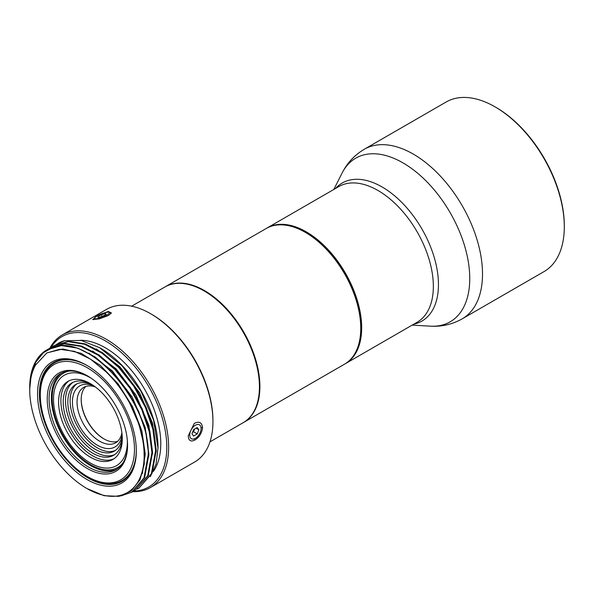 <?xml version="1.0" encoding="UTF-8"?>
<svg xmlns="http://www.w3.org/2000/svg" width="594" height="594" viewBox="0 0 594 594"><rect width="100%" height="100%" fill="white"/><g stroke="black" fill="none" stroke-linecap="round" stroke-linejoin="round"><path stroke-width="0.89" d="M360.751 328.319L360.751 327.784A77.68 44.847 -120 0 0 305.828 232.648L305.368 232.38A78.326 45.226 -120 0 1 360.751 328.319A78.326 45.226 60 0 1 344.527 364.174L243.674 422.401A78.326 45.226 60 0 0 259.897 386.546A78.326 45.226 -120 0 0 225.705 307.714A78.326 45.226 -120 0 0 165.347 286.731A78.326 45.226 -120 0 0 165.117 286.865M305.368 232.38A78.326 45.226 -120 0 0 266.201 228.504L165.347 286.731M305.828 232.648A77.68 44.847 -120 0 0 305.598 232.514A77.68 44.847 -120 0 1 360.751 327.784M267.122 227.97L338.795 186.59A78.326 45.226 -120 0 1 399.153 207.573A78.326 45.226 -120 0 1 433.345 286.405A78.326 45.226 60 0 1 417.122 322.26L345.448 363.639A78.326 45.226 60 0 0 361.672 327.784A78.326 45.226 -120 0 0 327.48 248.953A78.326 45.226 -120 0 0 267.122 227.97A78.326 45.226 -120 0 0 266.661 228.244M345.448 363.639A78.326 45.226 60 0 1 344.988 363.907M564.3 226.789L564.3 225.72A96.607 55.777 -120 0 0 495.99 107.403L495.069 106.868A97.913 56.527 -120 0 1 564.3 226.789A97.913 56.527 60 0 1 544.022 271.607L462.236 318.829A97.913 56.527 60 0 0 482.514 274.005A97.913 56.527 -120 0 0 439.775 175.475A97.913 56.527 -120 0 0 364.322 149.243C354.573 155.027 347.156 162.986 342.077 173.106A94.468 54.544 -120 0 1 417.018 172.706A94.468 54.544 -120 0 1 469.757 278.556A94.468 54.544 60 0 1 430.442 326.165C441.75 326.826 452.346 324.383 462.236 318.829M495.069 106.868A97.913 56.527 -120 0 0 446.109 102.02L364.322 149.243M209.979 441.854L243.213 422.668A78.326 45.226 60 0 0 259.437 386.813A78.326 45.226 -120 0 0 225.245 307.982A78.326 45.226 -120 0 0 164.887 286.999L131.653 306.185M69.439 371.035A54.373 31.393 -120 0 0 52.175 398.121A54.373 31.393 60 0 0 79.566 456.452A54.373 31.393 60 0 0 122.713 463.305M61.754 372.973A55.487 32.031 -120 0 0 51.396 397.668A55.487 32.031 60 0 0 74.859 452.702A55.487 32.031 60 0 0 117.189 468.993M87.86 376.084A55.487 32.031 -120 0 0 60.573 373.596A55.487 32.031 -120 0 0 49.087 398.997A55.487 32.031 60 0 0 73.307 454.833A55.487 32.031 60 0 0 116.06 469.698A55.487 32.031 60 0 0 127.547 444.824M127.554 445.366A56.786 32.789 60 0 1 87.392 468.547A56.786 32.789 60 0 1 47.238 398.997A56.786 32.789 -120 0 1 87.392 375.816A56.786 32.789 -120 0 1 127.554 445.366M40.318 395.003A66.58 38.439 60 0 0 87.392 476.544A66.58 38.439 60 0 0 134.474 449.361A66.58 38.439 -120 0 0 87.392 367.82A66.58 38.439 -120 0 0 40.318 395.003L40.318 393.933A67.887 39.197 -120 0 1 54.373 362.86A67.887 39.197 -120 0 1 87.63 365.83M136.316 450.155A67.887 39.197 60 0 1 122.26 480.442A67.887 39.197 60 0 1 88.32 477.079L87.392 476.544M104.047 438.944A32.64 18.845 60 0 1 81.207 399.376M85.885 386.434A31.987 18.466 -120 0 0 81.2 399.643A31.987 18.466 60 0 0 103.816 438.818A31.987 18.466 60 0 0 117.597 441.364M121.881 432.796A31.987 18.466 60 0 1 115.659 442.797A31.987 18.466 60 0 1 91.008 434.229A31.987 18.466 60 0 1 77.049 402.041A31.987 18.466 -120 0 1 83.672 387.399A31.987 18.466 -120 0 1 95.448 387.006M94.112 386.018A35.246 20.352 -120 0 0 72.431 402.041A35.246 20.352 60 0 0 95.731 444.208A35.246 20.352 60 0 0 122.067 434.452M76.982 383.806A38.513 22.238 -120 0 0 70.122 400.705A38.513 22.238 60 0 0 86.189 438.662A38.513 22.238 60 0 0 115.422 450.386M92.835 385.142A38.513 22.238 -120 0 0 75.794 384.407A38.513 22.238 -120 0 0 67.82 402.041A38.513 22.238 60 0 0 84.63 440.8A38.513 22.238 60 0 0 114.308 451.113A38.513 22.238 60 0 0 122.193 435.996M73.04 382.306A41.773 24.116 -120 0 0 65.511 400.705A41.773 24.116 60 0 0 82.997 441.943A41.773 24.116 60 0 0 114.753 454.551M91.61 384.355A41.773 24.116 -120 0 0 71.852 382.915A41.773 24.116 -120 0 0 63.202 402.041A41.773 24.116 60 0 0 81.437 444.082A41.773 24.116 60 0 0 113.632 455.271A41.773 24.116 60 0 0 122.26 437.444M69.097 380.806A45.04 26.002 -120 0 0 60.892 400.705A45.04 26.002 60 0 0 79.804 445.233A45.04 26.002 60 0 0 114.078 458.716M122.282 438.818A45.04 26.002 -120 0 0 102.621 393.488A45.04 26.002 -120 0 0 67.916 381.422A45.04 26.002 -120 0 0 58.583 402.041A45.04 26.002 60 0 0 78.245 447.364A45.04 26.002 60 0 0 112.957 459.429A45.04 26.002 60 0 0 122.282 438.818M91.461 378.4A52.22 30.153 -120 0 0 53.512 399.109A52.22 30.153 60 0 0 90.437 463.068A52.22 30.153 60 0 0 127.361 441.743A52.22 30.153 -120 0 0 127.346 440.548M53.512 399.109L53.512 398.121M150.379 487.57L194.691 461.991A88.12 50.876 60 0 0 212.942 421.651A88.12 50.876 -120 0 0 150.631 313.721A88.12 50.876 -120 0 0 106.571 309.355L62.259 334.942A88.12 50.876 60 0 1 130.168 358.546A88.12 50.876 60 0 1 168.629 447.23A88.12 50.876 60 0 1 150.379 487.57A88.12 50.876 60 0 1 132.804 491.676M49.926 348.099A88.12 50.876 60 0 1 62.259 334.942M188.246 435.907L194.164 423.604L194.973 423.077C199.391 421.139 201.915 422.661 202.554 427.643C201.915 433.033 199.384 437.147 194.973 439.976C190.83 442.077 188.588 440.718 188.246 435.907L188.246 435.892M99.213 314.813L108.36 311.464L111.412 312.964L108.487 315.488L99.28 318.859L92.738 319.557L96.792 316.075M212.942 421.651L212.942 420.582A86.813 50.126 -120 0 0 151.552 314.256L150.631 313.721M136.316 450.423A68.54 39.568 60 0 1 122.126 481.274A68.54 39.568 60 0 1 69.312 462.912A68.54 39.568 60 0 1 39.39 393.933A68.54 39.568 -120 0 1 53.586 362.563A68.54 39.568 -120 0 1 87.4 365.689M136.323 450.965A69.847 40.325 -120 0 0 86.932 365.421A69.847 40.325 -120 0 0 37.548 393.933A69.847 40.325 60 0 0 86.932 479.477A69.847 40.325 60 0 0 136.323 450.965M29.804 393.48A80.94 46.733 -120 0 0 86.932 488.535A80.94 46.733 -120 0 0 139.167 479.625A80.94 46.733 -120 0 0 129.648 403.126C123.032 391.112 115.169 380.672 106.051 371.814L90.422 359.088L74.51 351.366L59.578 349.272L46.815 352.977L35.566 365.006C31.341 372.624 29.425 382.113 29.804 393.48L29.7 387.808A82.9 47.862 60 0 1 46.867 349.859A82.9 47.862 60 0 1 53.512 347.089L43.473 352.68L35.937 361.954L31.274 374.391L29.7 389.308M129.648 403.126L138.907 424.101L143.926 445.01L144.29 464.122L139.961 479.855L131.296 490.904L119 496.339L104.091 495.708L86.932 488.535M46.867 349.859L61.412 345.582L77.777 348.143L95.137 356.987L111.991 371.347L126.923 389.976L138.647 411.263L146.176 433.368L148.871 454.373L144.654 477.539L132.165 492.055L120.894 495.945M138.914 488.164L152.042 473.277L156.259 450.111L153.571 429.15L146.102 407.15L134.341 385.766L119.446 367.159L102.443 352.673L85.142 343.867L68.718 341.32L54.804 345.277L68.213 341.684L84.593 344.268L101.93 353.126L118.733 367.448L133.635 386.026L145.344 407.261L152.903 429.388L155.621 450.482L151.388 473.67L138.914 488.164L137.355 488.996M52.666 346.569L54.165 345.641M135.217 490.295L148.3 475.519L152.569 452.242L149.851 431.155L142.293 409.028L130.576 387.793L115.682 369.208L98.879 354.893L81.541 346.035L65.162 343.443L51.114 347.408L64.397 343.822L80.769 346.354L98.047 355.13L115.043 369.579L129.967 388.201L141.758 409.637L149.235 431.623L151.923 452.613L147.706 475.772L135.217 490.295L133.657 491.127M48.968 348.708L50.475 347.772M53.512 347.089C89.939 333.835 150.022 402.895 148.233 454.744L143.971 478.007L131.526 492.426M150.319 476.692L156.051 464.122L158.011 448.151L153.594 420.136L140.978 391.201L122.045 365.756L99.636 347.705L81.23 340.459L64.59 340.696L56.363 344.438M64.59 340.696A82.9 47.862 -120 0 0 57.945 343.458A82.9 47.862 -120 0 0 57.9 343.488M99.636 347.705L100.78 348.366A80.94 46.733 60 0 1 158.011 447.497L158.011 448.151M92.612 351.009L116.097 368.837L135.974 395.084L148.856 425.215L152.561 453.994M96.317 348.886L119.795 366.713L139.672 392.961L152.547 423.084L156.252 451.856M153.393 471.413A78.326 45.226 60 0 0 160.781 443.77A78.326 45.226 -120 0 0 80.294 340.288M51.054 347.438A86.813 50.126 60 0 1 120.107 351.462A86.813 50.126 60 0 1 166.78 447.23A86.813 50.126 60 0 1 133.858 491.03M47.052 352.843L62.734 348.99L81.17 353.341L100.319 365.384L118.058 383.769L132.425 406.422L141.832 430.791L145.248 454.135L142.308 473.826M88.907 353.14L112.392 370.96L132.276 397.215L145.166 427.346L148.871 456.125M202.554 427.643L201.076 427.643L201.076 428.497A8.026 4.633 -60 0 1 195.404 438.327A8.026 4.633 -60 0 1 189.724 435.053A8.026 4.633 -60 0 1 195.404 425.222A8.026 4.633 -60 0 1 201.076 428.497M197.245 433.91L198.849 429.789L197.245 427.509L193.555 429.64L191.959 433.761L193.555 436.041L197.245 433.91L193.555 431.779L194.624 429.031M198.849 429.789L196.079 428.185M192.486 432.387L193.555 431.779M107.611 312.221A8.026 1.7 158.8 0 1 109.11 312.325A8.026 1.7 158.8 0 1 105.576 315.748A8.026 1.7 158.8 0 1 96.258 318.778A8.026 1.7 158.8 0 1 94.491 317.998A8.026 1.7 158.8 0 1 99.792 314.553A8.026 1.7 158.8 0 1 107.611 312.221M106.178 314.219L105.383 313.513L101.381 314.649L97.691 316.78L98.493 317.493L102.487 316.35L106.178 314.219M105.383 313.513L105.754 314.471M101.381 314.649L102.086 316.468M413.87 324.138A79.707 46.02 60 0 0 438.446 284.585A79.707 46.02 -120 0 0 398.723 199.465A79.707 46.02 -120 0 0 335.543 188.469M194.973 439.976L194.357 438.825M412.147 325.133L430.442 326.165M333.821 189.464L342.077 173.106M126.515 477.984L122.26 480.442M58.635 360.402L54.373 362.86M90.437 463.068L91.818 463.862M195.404 438.327L194.401 438.907M109.11 312.325L111.264 313.216M94.491 317.998L93.704 319.683"/></g></svg>
